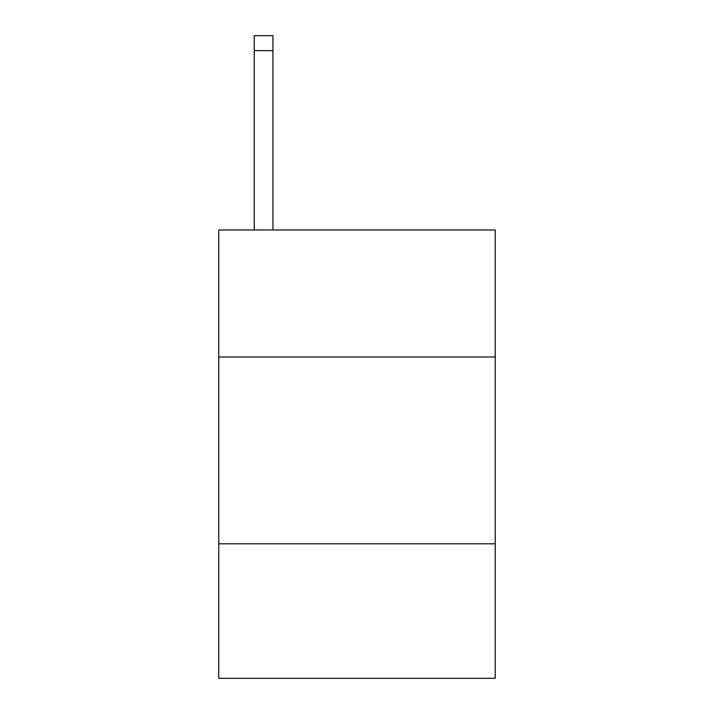 <?xml version="1.0" encoding="UTF-8"?>
<svg xmlns="http://www.w3.org/2000/svg" width="714" height="714" viewBox="0 0 714 714"><rect width="100%" height="100%" fill="white"/><g stroke="black" fill="none" stroke-linecap="round" stroke-linejoin="round"><path stroke-width="1.07" d="M495.23 357L495.23 229.97L218.77 229.97L218.77 357L495.23 357L495.23 678.3L218.77 678.3L218.77 357M495.23 543.8L218.77 543.8M272.935 229.97L272.935 50.64L254.255 50.64L254.255 35.7L272.935 35.7L272.935 50.64M254.255 229.97L254.255 50.64"/></g></svg>

